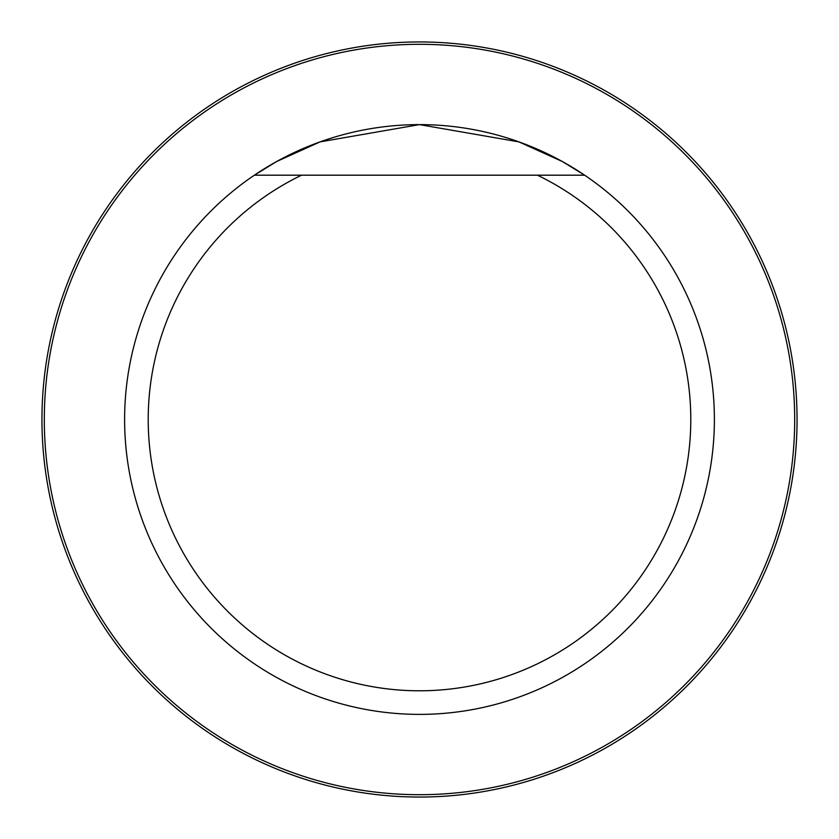 <?xml version="1.0" encoding="UTF-8"?>
<svg xmlns="http://www.w3.org/2000/svg" width="839" height="839" viewBox="0 0 839 839"><rect width="100%" height="100%" fill="white"/><g stroke="black" fill="none" stroke-linecap="round" stroke-linejoin="round"><path stroke-width="1.26" d="M537.453 175.194A271.291 271.291 0 0 1 631.547 588.716A271.291 271.291 0 0 1 207.453 588.716A271.291 271.291 0 0 1 301.547 175.194L584.647 175.194A294.888 294.888 0 0 1 714.388 419.5A294.888 294.888 0 0 1 281.191 679.936A294.888 294.888 0 0 1 254.353 175.194A294.888 294.888 0 0 1 584.647 175.194L537.453 175.194M254.353 175.194L301.547 175.194L254.353 175.194L276.692 161.497L320.058 141.885L419.469 124.612L518.932 141.885L562.308 161.497L584.647 175.194M44.31 419.5A375.19 375.19 0 0 1 607.1 94.576A375.19 375.19 0 0 1 607.1 744.424A375.19 375.19 0 0 1 44.31 419.5M41.95 419.5A377.55 377.55 0 0 1 608.275 92.531A377.55 377.55 0 0 1 608.275 746.469A377.55 377.55 0 0 1 41.95 419.5"/></g></svg>
